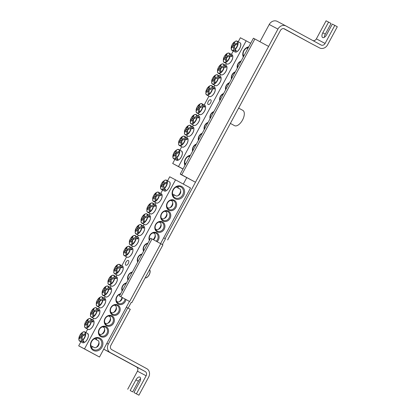 <?xml version="1.0" encoding="UTF-8"?>
<svg xmlns="http://www.w3.org/2000/svg" width="416" height="416" viewBox="0 0 416 416"><rect width="100%" height="100%" fill="white"/><g stroke="black" fill="none" stroke-linecap="round" stroke-linejoin="round"><path stroke-width="0.62" d="M192.837 150.696A4.924 4.264 -62.2 0 1 196.108 144.622M196.404 144.076A5.663 4.904 117.8 0 0 192.546 151.237M250.687 43.259L246.189 40.82L178.5 166.53L182.998 168.969M202.238 133.24A5.663 4.904 117.8 0 0 198.38 140.4M213.907 111.566A5.663 4.904 117.8 0 0 210.054 118.726M235.305 71.828A5.663 4.904 117.8 0 0 231.447 78.993M223.631 93.501A5.663 4.904 117.8 0 0 219.778 100.667M248.747 46.862A6.973 6.042 117.8 0 0 243.287 56.997M190.398 155.23A6.973 6.042 117.8 0 0 184.938 165.365M229.471 82.664A5.663 4.904 117.8 0 0 225.612 89.83M241.14 60.991A5.663 4.904 117.8 0 0 237.281 68.156M208.073 122.403A5.663 4.904 117.8 0 0 204.214 129.563M182.962 169.042L172.692 163.472L174.756 159.635M180.003 149.895L181.6 146.931M186.779 137.311L187.434 136.094M192.613 126.474L193.268 125.258M198.453 115.638L199.103 114.421M204.287 104.801L208.827 96.361M214.011 86.736L214.666 85.524M219.846 75.899L220.501 74.688M225.68 65.062L226.335 63.851M231.514 54.226L233.111 51.267M238.352 41.527L240.38 37.762L246.189 40.82M198.671 139.859A4.924 4.264 -62.2 0 1 201.942 133.786M204.506 129.022A4.924 4.264 -62.2 0 1 207.776 122.949M210.34 118.186A4.924 4.264 -62.2 0 1 213.616 112.112M237.572 67.616A4.924 4.264 -62.2 0 1 240.843 61.542M231.738 78.452A4.924 4.264 -62.2 0 1 235.009 72.379M225.904 89.289A4.924 4.264 -62.2 0 1 229.174 83.216M208.182 104.489A2.662 1.331 118.5 0 1 208.172 104.484A2.662 1.331 118.5 0 1 208.27 101.514A2.662 1.331 118.5 0 1 210.709 99.809A2.662 1.331 118.5 0 1 210.616 102.773A2.662 1.331 118.5 0 1 208.182 104.489M220.069 100.126A4.924 4.264 -62.2 0 1 223.34 94.052M185.255 164.783A6.152 5.33 -62.2 0 1 190.076 155.828M243.604 56.415A6.152 5.33 -62.2 0 1 248.425 47.455M172.692 163.472L178.5 166.53M177.346 153.296L176.14 152.308A16.401 9.23 59.5 0 1 176.732 149.791L176.732 149.791A5.08 2.538 118.5 0 1 179.421 151.762A5.08 2.538 118.5 0 1 176.504 157.7L178.006 159.058A5.538 2.766 118.5 0 1 177.642 159.333A5.538 2.766 118.5 0 1 177.278 159.572L175.531 158.387A5.08 2.538 118.5 0 1 172.843 156.411A5.08 2.538 118.5 0 1 175.76 150.478L176.488 150.509M175.531 158.387A16.401 10.66 -130.3 0 1 175.022 155.272A1.628 0.811 118.5 0 1 174.881 155.251A1.628 0.811 118.5 0 1 174.647 155.074A16.401 9.35 176.9 0 0 173.238 156.484A16.182 10.514 -130.3 0 1 173.274 155.267A16.401 10.78 6.8 0 1 174.684 153.795A1.628 0.811 118.5 0 1 175.084 153.052A16.401 10.66 -130.3 0 1 175.76 150.478L175.947 150.389M175.084 153.052L176.441 153.873M176.14 152.308A1.628 0.811 118.5 0 1 176.426 152.407A1.628 0.811 118.5 0 1 176.509 152.506A16.401 10.78 6.8 0 1 178.636 151.481A16.182 9.105 59.5 0 0 178.599 152.698A16.401 9.35 176.9 0 0 176.472 153.785A1.628 0.811 118.5 0 1 176.077 154.528A16.401 9.23 59.5 0 0 176.504 157.7M176.16 155.62L175.022 155.272M174.647 155.074L176.155 155.553M176.509 152.506L177.414 153.26M176.108 154.476L174.684 153.795M173.274 155.267L173.997 155.662M177.31 158.553L177.278 159.572M235.695 44.928L234.489 43.94A16.401 9.23 59.5 0 1 235.082 41.423L235.082 41.423A5.08 2.538 118.5 0 1 237.775 43.394A5.08 2.538 118.5 0 1 234.858 49.332L236.361 50.684A5.538 2.766 118.5 0 1 235.628 51.199L233.886 50.019A5.08 2.538 118.5 0 1 231.192 48.043A5.08 2.538 118.5 0 1 234.109 42.11L234.837 42.141M234.489 43.94A1.628 0.811 118.5 0 1 234.775 44.039A1.628 0.811 118.5 0 1 234.863 44.132A16.401 10.78 6.8 0 1 236.985 43.113A16.182 9.105 59.5 0 0 236.948 44.33A16.401 9.35 176.9 0 0 234.827 45.417A1.628 0.811 118.5 0 1 234.426 46.155A16.401 9.23 59.5 0 0 234.858 49.332M233.886 50.019A16.401 10.66 -130.3 0 1 233.371 46.904A1.628 0.811 118.5 0 1 233.23 46.883A1.628 0.811 118.5 0 1 233.002 46.706A16.401 9.35 176.9 0 0 231.587 48.116A16.182 10.514 -130.3 0 1 231.624 46.899A16.401 10.78 6.8 0 1 233.038 45.422A1.628 0.811 118.5 0 1 233.433 44.684A16.401 10.66 -130.3 0 1 234.109 42.11L234.296 42.016M235.659 50.185L235.628 51.199M234.515 47.252L233.371 46.904M234.463 46.108L233.038 45.422M233.433 44.684L234.79 45.505M234.863 44.132L235.768 44.892M233.002 46.706L234.504 47.185M231.624 46.899L232.346 47.289M206.232 92.565L205.806 91.972A5.08 2.538 118.5 0 1 209.16 86.263A5.08 2.538 118.5 0 1 212.316 87.376L214.261 88.187A5.538 2.766 118.5 0 1 214.24 89.071L212.285 88.556A5.08 2.538 118.5 0 1 208.931 94.26A5.08 2.538 118.5 0 1 205.774 93.153L205.774 93.153A16.401 9.35 176.9 0 1 207.563 91.25L209.066 91.728M205.837 92.18L205.806 91.972A16.401 10.78 6.8 0 1 207.6 89.97A1.628 0.811 118.5 0 1 208 89.227A16.401 10.66 -130.3 0 1 208.442 87.256A16.182 10.634 6.8 0 1 209.44 86.549A16.401 9.23 59.5 0 0 209.05 88.483A1.628 0.811 118.5 0 1 209.336 88.582A1.628 0.811 118.5 0 1 209.425 88.681A16.401 10.78 6.8 0 1 212.316 87.376M209.425 88.681L210.33 89.435M214.261 88.187L213.444 88.764M212.285 88.556A16.401 9.35 176.9 0 0 209.388 89.96A1.628 0.811 118.5 0 1 208.988 90.698A16.401 9.23 59.5 0 0 209.258 93.059A16.182 9.225 176.9 0 0 208.255 93.766A16.401 10.66 -130.3 0 1 207.932 91.447A1.628 0.811 118.5 0 1 207.792 91.426A1.628 0.811 118.5 0 1 207.563 91.25M209.076 91.796L207.932 91.447M209.024 90.652L207.6 89.97M208 89.227L209.352 90.048M210.262 89.471L209.05 88.483M208.442 87.256L209.175 87.651M212.066 81.728L211.64 81.136A5.08 2.538 118.5 0 1 214.994 75.426A5.08 2.538 118.5 0 1 218.15 76.539L220.1 77.35A5.538 2.766 118.5 0 1 220.074 78.234L218.119 77.719A5.08 2.538 118.5 0 1 214.765 83.424A5.08 2.538 118.5 0 1 211.609 82.316L211.609 82.316A16.401 9.35 176.9 0 1 213.398 80.413L214.9 80.891M211.671 81.344L211.64 81.136A16.401 10.78 6.8 0 1 213.434 79.134A1.628 0.811 118.5 0 1 213.834 78.39A16.401 10.66 -130.3 0 1 214.276 76.419A16.182 10.634 6.8 0 1 215.28 75.707A16.401 9.23 59.5 0 0 214.885 77.646A1.628 0.811 118.5 0 1 215.171 77.745A1.628 0.811 118.5 0 1 215.259 77.844A16.401 10.78 6.8 0 1 218.15 76.539M215.259 77.844L216.164 78.598M220.1 77.35L219.284 77.927M218.119 77.719A16.401 9.35 176.9 0 0 215.223 79.123A1.628 0.811 118.5 0 1 214.822 79.862A16.401 9.23 59.5 0 0 215.093 82.222A16.182 9.225 176.9 0 0 214.089 82.93A16.401 10.66 -130.3 0 1 213.772 80.61A1.628 0.811 118.5 0 1 213.632 80.59A1.628 0.811 118.5 0 1 213.398 80.413M214.911 80.959L213.772 80.61M214.859 79.815L213.434 79.134M213.834 78.39L215.186 79.212M216.096 78.634L214.885 77.646M214.276 76.419L215.01 76.814M217.901 70.892L217.48 70.299A5.08 2.538 118.5 0 1 220.828 64.589A5.08 2.538 118.5 0 1 223.985 65.697L225.935 66.513A5.538 2.766 118.5 0 1 225.909 67.397L223.954 66.882A5.08 2.538 118.5 0 1 220.6 72.587A5.08 2.538 118.5 0 1 217.443 71.479L217.443 71.479A16.401 9.35 176.9 0 1 219.232 69.576L220.74 70.054M217.506 70.507L217.48 70.299A16.401 10.78 6.8 0 1 219.268 68.297A1.628 0.811 118.5 0 1 219.669 67.553A16.401 10.66 -130.3 0 1 220.111 65.577A16.182 10.634 6.8 0 1 221.114 64.87A16.401 9.23 59.5 0 0 220.724 66.81A1.628 0.811 118.5 0 1 221.01 66.908A1.628 0.811 118.5 0 1 221.094 67.002A16.401 10.78 6.8 0 1 223.985 65.697M221.094 67.002L221.998 67.761M225.935 66.513L225.118 67.09M223.954 66.882A16.401 9.35 176.9 0 0 221.057 68.286A1.628 0.811 118.5 0 1 220.657 69.025A16.401 9.23 59.5 0 0 220.927 71.386A16.182 9.225 176.9 0 0 219.929 72.093A16.401 10.66 -130.3 0 1 219.606 69.774A1.628 0.811 118.5 0 1 219.466 69.753A1.628 0.811 118.5 0 1 219.232 69.576M220.745 70.122L219.606 69.774M220.693 68.978L219.268 68.297M219.669 67.553L221.021 68.375M221.931 67.798L220.724 66.81M220.111 65.577L220.844 65.978M223.735 60.055L223.314 59.462A5.08 2.538 118.5 0 1 226.663 53.752A5.08 2.538 118.5 0 1 229.819 54.86L231.769 55.676A5.538 2.766 118.5 0 1 231.743 56.56L229.788 56.046A5.08 2.538 118.5 0 1 226.434 61.75A5.08 2.538 118.5 0 1 223.278 60.642L223.278 60.642A16.401 9.35 176.9 0 1 225.066 58.739L226.574 59.218M223.34 59.67L223.314 59.462A16.401 10.78 6.8 0 1 225.103 57.46A1.628 0.811 118.5 0 1 225.503 56.716A16.401 10.66 -130.3 0 1 225.945 54.74A16.182 10.634 6.8 0 1 226.949 54.033A16.401 9.23 59.5 0 0 226.559 55.973A1.628 0.811 118.5 0 1 226.845 56.072A1.628 0.811 118.5 0 1 226.928 56.165A16.401 10.78 6.8 0 1 229.819 54.86M226.928 56.165L227.833 56.924M231.769 55.676L230.953 56.254M229.788 56.046A16.401 9.35 176.9 0 0 226.892 57.45A1.628 0.811 118.5 0 1 226.496 58.188A16.401 9.23 59.5 0 0 226.762 60.549A16.182 9.225 176.9 0 0 225.763 61.256A16.401 10.66 -130.3 0 1 225.441 58.937A1.628 0.811 118.5 0 1 225.3 58.916A1.628 0.811 118.5 0 1 225.066 58.739M226.58 59.285L225.441 58.937M226.528 58.141L225.103 57.46M225.503 56.716L226.86 57.538M227.765 56.961L226.559 55.973M225.945 54.74L226.678 55.141M196.503 110.625L196.082 110.032A5.08 2.538 118.5 0 1 199.436 104.328A5.08 2.538 118.5 0 1 202.592 105.435L204.537 106.246A5.538 2.766 118.5 0 1 204.511 107.13L202.556 106.616A5.08 2.538 118.5 0 1 199.207 112.325A5.08 2.538 118.5 0 1 196.05 111.212L196.05 111.212A16.401 9.35 176.9 0 1 197.839 109.309L199.342 109.788M196.108 110.24L196.082 110.032A16.401 10.78 6.8 0 1 197.876 108.03A1.628 0.811 118.5 0 1 198.271 107.286A16.401 10.66 -130.3 0 1 198.718 105.316A16.182 10.634 6.8 0 1 199.716 104.608A16.401 9.23 59.5 0 0 199.326 106.543A1.628 0.811 118.5 0 1 199.612 106.642A1.628 0.811 118.5 0 1 199.701 106.74A16.401 10.78 6.8 0 1 202.592 105.435M199.701 106.74L200.606 107.494M204.537 106.246L203.72 106.824M202.556 106.616A16.401 9.35 176.9 0 0 199.664 108.02A1.628 0.811 118.5 0 1 199.264 108.763A16.401 9.23 59.5 0 0 199.534 111.124A16.182 9.225 176.9 0 0 198.531 111.831A16.401 10.66 -130.3 0 1 198.208 109.507A1.628 0.811 118.5 0 1 198.068 109.486A1.628 0.811 118.5 0 1 197.839 109.309M199.352 109.855L198.208 109.507M199.3 108.711L197.876 108.03M198.271 107.286L199.628 108.108M200.533 107.531L199.326 106.543M198.718 105.316L199.451 105.711M190.668 121.462L190.247 120.869A5.08 2.538 118.5 0 1 193.601 115.164A5.08 2.538 118.5 0 1 196.758 116.272L198.702 117.083A5.538 2.766 118.5 0 1 198.676 117.967L196.721 117.452A5.08 2.538 118.5 0 1 193.372 123.162A5.08 2.538 118.5 0 1 190.211 122.049L190.211 122.049A16.401 9.35 176.9 0 1 192 120.146L193.508 120.624M190.273 121.077L190.247 120.869A16.401 10.78 6.8 0 1 192.036 118.867A1.628 0.811 118.5 0 1 192.436 118.123A16.401 10.66 -130.3 0 1 192.884 116.152A16.182 10.634 6.8 0 1 193.882 115.445A16.401 9.23 59.5 0 0 193.492 117.38A1.628 0.811 118.5 0 1 193.778 117.478A1.628 0.811 118.5 0 1 193.866 117.577A16.401 10.78 6.8 0 1 196.758 116.272M193.866 117.577L194.771 118.331M198.702 117.083L197.886 117.66M196.721 117.452A16.401 9.35 176.9 0 0 193.83 118.856A1.628 0.811 118.5 0 1 193.43 119.6A16.401 9.23 59.5 0 0 193.695 121.961A16.182 9.225 176.9 0 0 192.696 122.668A16.401 10.66 -130.3 0 1 192.374 120.344A1.628 0.811 118.5 0 1 192.234 120.323A1.628 0.811 118.5 0 1 192 120.146M193.513 120.692L192.374 120.344M193.466 119.548L192.036 118.867M192.436 118.123L193.794 118.945M194.698 118.368L193.492 117.38M192.884 116.152L193.617 116.548M184.834 132.298L184.413 131.706A5.08 2.538 118.5 0 1 187.762 126.001A5.08 2.538 118.5 0 1 190.923 127.109L192.868 127.92A5.538 2.766 118.5 0 1 192.842 128.804L190.887 128.289A5.08 2.538 118.5 0 1 187.538 133.999A5.08 2.538 118.5 0 1 184.376 132.886L184.376 132.886A16.401 9.35 176.9 0 1 186.165 130.983L187.673 131.461M184.439 131.914L184.413 131.706A16.401 10.78 6.8 0 1 186.202 129.704A1.628 0.811 118.5 0 1 186.602 128.96A16.401 10.66 -130.3 0 1 187.044 126.989A16.182 10.634 6.8 0 1 188.048 126.282A16.401 9.23 59.5 0 0 187.658 128.216A1.628 0.811 118.5 0 1 187.944 128.315A1.628 0.811 118.5 0 1 188.027 128.414A16.401 10.78 6.8 0 1 190.923 127.109M188.027 128.414L188.932 129.168M192.868 127.92L192.052 128.497M190.887 128.289A16.401 9.35 176.9 0 0 187.99 129.693A1.628 0.811 118.5 0 1 187.595 130.437A16.401 9.23 59.5 0 0 187.86 132.798A16.182 9.225 176.9 0 0 186.862 133.505A16.401 10.66 -130.3 0 1 186.54 131.18A1.628 0.811 118.5 0 1 186.399 131.16A1.628 0.811 118.5 0 1 186.165 130.983M187.678 131.529L186.54 131.18M187.626 130.385L186.202 129.704M186.602 128.96L187.959 129.782M188.864 129.204L187.658 128.216M187.044 126.989L187.777 127.384M179 143.14L178.578 142.542A5.08 2.538 118.5 0 1 181.927 136.838A5.08 2.538 118.5 0 1 185.084 137.946L187.034 138.757A5.538 2.766 118.5 0 1 187.008 139.641L185.052 139.126A5.08 2.538 118.5 0 1 181.698 144.836A5.08 2.538 118.5 0 1 178.542 143.723L178.542 143.723A16.401 9.35 176.9 0 1 180.331 141.82L181.839 142.298M178.604 142.75L178.578 142.542A16.401 10.78 6.8 0 1 180.367 140.54A1.628 0.811 118.5 0 1 180.768 139.797A16.401 10.66 -130.3 0 1 181.21 137.826A16.182 10.634 6.8 0 1 182.213 137.119A16.401 9.23 59.5 0 0 181.823 139.053A1.628 0.811 118.5 0 1 182.109 139.152A1.628 0.811 118.5 0 1 182.192 139.251A16.401 10.78 6.8 0 1 185.084 137.946M182.192 139.251L183.097 140.005M187.034 138.757L186.217 139.334M185.052 139.126A16.401 9.35 176.9 0 0 182.156 140.53A1.628 0.811 118.5 0 1 181.761 141.274A16.401 9.23 59.5 0 0 182.026 143.634A16.182 9.225 176.9 0 0 181.028 144.342A16.401 10.66 -130.3 0 1 180.705 142.017A1.628 0.811 118.5 0 1 180.565 141.996A1.628 0.811 118.5 0 1 180.331 141.82M181.844 142.366L180.705 142.017M181.792 141.222L180.367 140.54M180.768 139.797L182.125 140.618M183.03 140.041L181.823 139.053M181.21 137.826L181.943 138.221M100.807 335.821A4.924 4.264 -62.2 0 1 99.382 329.477A4.924 4.264 -62.2 0 1 105.44 327.132A4.924 4.264 -62.2 0 1 105.477 327.153A4.924 4.264 -62.2 0 1 106.902 333.497A4.924 4.264 -62.2 0 1 100.849 335.842A4.924 4.264 -62.2 0 1 100.807 335.821M100.786 336.643A5.663 4.904 117.8 0 0 108.545 331.193A5.663 4.904 117.8 0 0 101.078 327.142A5.663 4.904 117.8 0 0 100.786 336.643M160.576 243.594L190.518 187.98L175.526 179.852L84.5 348.91L99.492 357.037L129.454 301.392M106.621 325.806A5.663 4.904 117.8 0 0 114.379 320.356A5.663 4.904 117.8 0 0 106.912 316.306A5.663 4.904 117.8 0 0 106.621 325.806M120.666 293.732A5.663 4.904 117.8 0 0 116.054 298.438A5.663 4.904 117.8 0 0 118.29 304.132A5.663 4.904 117.8 0 0 125.965 299.52M132.335 272.059A5.663 4.904 117.8 0 0 127.962 280.181M168.397 211.078A5.663 4.904 117.8 0 0 160.638 216.533A5.663 4.904 117.8 0 0 168.1 220.584A5.663 4.904 117.8 0 0 168.397 211.078M157.102 241.712A5.663 4.904 117.8 0 0 156.723 232.757A5.663 4.904 117.8 0 0 150.753 233.995A5.663 4.904 117.8 0 0 149.354 240.448M142.059 253.999A5.663 4.904 117.8 0 0 137.686 262.122M181.662 186.446A6.973 6.042 117.8 0 0 172.104 193.164A6.973 6.042 117.8 0 0 181.298 198.151A6.973 6.042 117.8 0 0 181.662 186.446M99.97 338.161A6.973 6.042 117.8 0 0 90.412 344.88A6.973 6.042 117.8 0 0 99.606 349.866A6.973 6.042 117.8 0 0 99.97 338.161M147.893 243.157A5.663 4.904 117.8 0 0 143.52 251.285M162.562 221.92A5.663 4.904 117.8 0 0 154.799 227.37A5.663 4.904 117.8 0 0 162.266 231.421A5.663 4.904 117.8 0 0 162.562 221.92M174.231 200.242A5.663 4.904 117.8 0 0 166.473 205.696A5.663 4.904 117.8 0 0 173.935 209.747A5.663 4.904 117.8 0 0 174.231 200.242M126.5 282.896A5.663 4.904 117.8 0 0 122.127 291.018M112.455 314.969A5.663 4.904 117.8 0 0 120.214 309.52A5.663 4.904 117.8 0 0 112.752 305.469A5.663 4.904 117.8 0 0 112.455 314.969M99.492 357.037L78.692 345.847L80.756 342.014M85.998 332.275L87.594 329.311M92.778 319.686L93.428 318.474M98.613 308.849L99.268 307.637M104.447 298.012L105.102 296.8M110.282 287.175L110.937 285.964M116.116 276.338L116.771 275.127M121.95 265.502L126.495 257.062M131.68 247.442L132.33 246.225M137.514 236.605L138.164 235.388M143.348 225.768L144.004 224.552M149.183 214.932L149.838 213.715M155.017 204.095L155.672 202.878M160.852 193.258L162.448 190.294M167.69 180.554L169.718 176.79L175.526 179.852M106.647 324.984A4.924 4.264 -62.2 0 1 105.217 318.64A4.924 4.264 -62.2 0 1 111.275 316.295A4.924 4.264 -62.2 0 1 111.311 316.316A4.924 4.264 -62.2 0 1 112.741 322.66A4.924 4.264 -62.2 0 1 106.683 325.005A4.924 4.264 -62.2 0 1 106.647 324.984M112.481 314.148A4.924 4.264 -62.2 0 1 111.051 307.804A4.924 4.264 -62.2 0 1 117.109 305.458A4.924 4.264 -62.2 0 1 117.146 305.479A4.924 4.264 -62.2 0 1 118.576 311.823A4.924 4.264 -62.2 0 1 112.518 314.168A4.924 4.264 -62.2 0 1 112.481 314.148M125.029 299.016A4.924 4.264 -62.2 0 1 118.352 303.332A4.924 4.264 -62.2 0 1 118.316 303.311A4.924 4.264 -62.2 0 1 116.366 298.36A4.924 4.264 -62.2 0 1 120.375 294.268M122.408 290.493A4.924 4.264 -62.2 0 1 126.209 283.431M128.242 279.656A4.924 4.264 -62.2 0 1 132.044 272.594M173.555 200.72A4.924 4.264 -62.2 0 1 174.98 207.069A4.924 4.264 -62.2 0 1 168.927 209.414A4.924 4.264 -62.2 0 1 168.886 209.394A4.924 4.264 -62.2 0 1 167.461 203.044A4.924 4.264 -62.2 0 1 173.514 200.699A4.924 4.264 -62.2 0 1 173.555 200.72M167.721 211.557A4.924 4.264 -62.2 0 1 169.146 217.906A4.924 4.264 -62.2 0 1 163.088 220.251A4.924 4.264 -62.2 0 1 163.051 220.23A4.924 4.264 -62.2 0 1 161.626 213.886A4.924 4.264 -62.2 0 1 167.679 211.536A4.924 4.264 -62.2 0 1 167.721 211.557M161.881 222.394A4.924 4.264 -62.2 0 1 163.311 228.743A4.924 4.264 -62.2 0 1 157.253 231.088A4.924 4.264 -62.2 0 1 157.217 231.067A4.924 4.264 -62.2 0 1 155.787 224.723A4.924 4.264 -62.2 0 1 161.845 222.373A4.924 4.264 -62.2 0 1 161.881 222.394M149.64 239.918A4.924 4.264 -62.2 0 1 150.836 234.328A4.924 4.264 -62.2 0 1 156.01 233.21A4.924 4.264 -62.2 0 1 156.047 233.23A4.924 4.264 -62.2 0 1 156.166 241.207M143.806 250.754A4.924 4.264 -62.2 0 1 147.607 243.693M125.845 265.19A2.662 1.331 118.5 0 1 125.84 265.19A2.662 1.331 118.5 0 1 125.939 262.215A2.662 1.331 118.5 0 1 128.378 260.51A2.662 1.331 118.5 0 1 128.279 263.479A2.662 1.331 118.5 0 1 125.845 265.19M137.966 261.591A4.924 4.264 -62.2 0 1 141.773 254.53M91.343 347.36A6.152 5.33 117.8 0 0 92.986 346.835M96.678 339.877A6.152 5.33 117.8 0 0 96.174 338.187M99.216 338.692A6.152 5.33 -62.2 0 1 101 346.627A6.152 5.33 -62.2 0 1 93.434 349.554A6.152 5.33 -62.2 0 1 93.382 349.528A6.152 5.33 -62.2 0 1 91.598 341.598A6.152 5.33 -62.2 0 1 99.169 338.666A6.152 5.33 -62.2 0 1 99.216 338.692M180.908 186.976A6.152 5.33 -62.2 0 1 182.692 194.906A6.152 5.33 -62.2 0 1 175.12 197.839A6.152 5.33 -62.2 0 1 175.074 197.813A6.152 5.33 -62.2 0 1 173.29 189.883A6.152 5.33 -62.2 0 1 180.861 186.95A6.152 5.33 -62.2 0 1 180.908 186.976M173.035 195.645A6.152 5.33 117.8 0 0 174.678 195.12M178.37 188.162A6.152 5.33 117.8 0 0 177.866 186.472M78.692 345.847L84.5 348.91M83.346 335.67L82.134 334.682A16.401 9.23 59.5 0 1 82.727 332.166L82.727 332.166A5.08 2.538 118.5 0 1 85.42 334.142A5.08 2.538 118.5 0 1 82.503 340.075L84.006 341.432A5.538 2.766 118.5 0 1 83.642 341.713A5.538 2.766 118.5 0 1 83.278 341.947L81.531 340.761A5.08 2.538 118.5 0 1 78.837 338.79A5.08 2.538 118.5 0 1 81.754 332.852L82.482 332.888M81.531 340.761A16.401 10.66 -130.3 0 1 81.016 337.646A1.628 0.811 118.5 0 1 80.876 337.631A1.628 0.811 118.5 0 1 80.647 337.454A16.401 9.35 176.9 0 0 79.232 338.863A16.182 10.514 -130.3 0 1 79.269 337.646A16.401 10.78 6.8 0 1 80.683 336.17A1.628 0.811 118.5 0 1 81.084 335.431A16.401 10.66 -130.3 0 1 81.754 332.852L81.942 332.764M81.084 335.431L82.436 336.253M82.134 334.682A1.628 0.811 118.5 0 1 82.42 334.781A1.628 0.811 118.5 0 1 82.508 334.88A16.401 10.78 6.8 0 1 84.63 333.856A16.182 9.105 59.5 0 0 84.599 335.072A16.401 9.35 176.9 0 0 82.472 336.164A1.628 0.811 118.5 0 1 82.072 336.903A16.401 9.23 59.5 0 0 82.503 340.075M94.531 338.712L98.259 340.735A3.936 1.971 118.5 0 1 98.914 341.91A3.936 1.971 118.5 0 1 98.935 342.394A3.936 1.971 118.5 0 1 95.846 347.563A3.936 1.971 118.5 0 1 94.505 347.656L90.839 345.67M95.846 347.563L97.027 346.986A2.626 1.31 -61.5 0 0 99.081 343.538A2.626 1.31 -61.5 0 0 99.07 343.216L98.914 341.91M82.16 338L81.016 337.646M80.647 337.454L82.15 337.932M82.508 334.88L83.413 335.639M82.108 336.856L80.683 336.17M79.269 337.646L79.997 338.036M83.304 340.928L83.278 341.947M165.032 183.955L163.826 182.967A16.401 9.23 59.5 0 1 164.419 180.45L164.419 180.45A5.08 2.538 118.5 0 1 167.112 182.421A5.08 2.538 118.5 0 1 164.195 188.36L165.698 189.717A5.538 2.766 118.5 0 1 164.965 190.232L163.223 189.046A5.08 2.538 118.5 0 1 160.529 187.075A5.08 2.538 118.5 0 1 163.446 181.137L164.174 181.168M163.826 182.967A1.628 0.811 118.5 0 1 164.112 183.066A1.628 0.811 118.5 0 1 164.2 183.165A16.401 10.78 6.8 0 1 166.322 182.14A16.182 9.105 59.5 0 0 166.286 183.357A16.401 9.35 176.9 0 0 164.164 184.444A1.628 0.811 118.5 0 1 163.764 185.188A16.401 9.23 59.5 0 0 164.195 188.36M163.223 189.046A16.401 10.66 -130.3 0 1 162.708 185.931A1.628 0.811 118.5 0 1 162.568 185.91A1.628 0.811 118.5 0 1 162.339 185.734A16.401 9.35 176.9 0 0 160.924 187.143A16.182 10.514 -130.3 0 1 160.961 185.926A16.401 10.78 6.8 0 1 162.375 184.454A1.628 0.811 118.5 0 1 162.77 183.711A16.401 10.66 -130.3 0 1 163.446 181.137L163.634 181.048M164.996 189.212L164.965 190.232M163.852 186.28L162.708 185.931M176.218 186.992L179.951 189.015A3.936 1.971 118.5 0 1 180.606 190.195A3.936 1.971 118.5 0 1 177.538 195.848A3.936 1.971 118.5 0 1 176.197 195.941L172.531 193.955M177.538 195.848L178.719 195.265A2.626 1.31 -61.5 0 0 180.762 191.5L180.606 190.195M163.8 185.136L162.375 184.454M162.77 183.711L164.128 184.532M164.2 183.165L165.105 183.919M162.339 185.734L163.842 186.212M160.961 185.926L161.684 186.321M123.895 253.271L123.474 252.673A5.08 2.538 118.5 0 1 126.828 246.969A5.08 2.538 118.5 0 1 129.984 248.076L131.929 248.888A5.538 2.766 118.5 0 1 131.903 249.777L129.948 249.257A5.08 2.538 118.5 0 1 126.599 254.966A5.08 2.538 118.5 0 1 123.443 253.859L123.443 253.859A16.401 9.35 176.9 0 1 125.232 251.95L126.734 252.429M123.5 252.881L123.474 252.673A16.401 10.78 6.8 0 1 125.268 250.671A1.628 0.811 118.5 0 1 125.663 249.933A16.401 10.66 -130.3 0 1 126.11 247.957A16.182 10.634 6.8 0 1 127.109 247.25A16.401 9.23 59.5 0 0 126.719 249.184A1.628 0.811 118.5 0 1 127.005 249.283A1.628 0.811 118.5 0 1 127.093 249.382A16.401 10.78 6.8 0 1 129.984 248.076M127.093 249.382L127.998 250.136M131.929 248.888L131.113 249.465M129.948 249.257A16.401 9.35 176.9 0 0 127.057 250.661A1.628 0.811 118.5 0 1 126.656 251.404A16.401 9.23 59.5 0 0 126.927 253.765A16.182 9.225 176.9 0 0 125.923 254.472A16.401 10.66 -130.3 0 1 125.601 252.148A1.628 0.811 118.5 0 1 125.46 252.127A1.628 0.811 118.5 0 1 125.232 251.95M126.74 252.502L125.601 252.148M126.693 251.358L125.268 250.671M125.663 249.933L127.02 250.749M127.925 250.172L126.719 249.184M126.11 247.957L126.844 248.352M129.73 242.434L129.308 241.836A5.08 2.538 118.5 0 1 132.662 236.132A5.08 2.538 118.5 0 1 135.819 237.24L137.764 238.051A5.538 2.766 118.5 0 1 137.738 238.935L135.782 238.42A5.08 2.538 118.5 0 1 132.434 244.13A5.08 2.538 118.5 0 1 129.277 243.017L129.277 243.017A16.401 9.35 176.9 0 1 131.066 241.114L132.569 241.592M129.334 242.044L129.308 241.836A16.401 10.78 6.8 0 1 131.102 239.834A1.628 0.811 118.5 0 1 131.498 239.096A16.401 10.66 -130.3 0 1 131.945 237.12A16.182 10.634 6.8 0 1 132.943 236.413A16.401 9.23 59.5 0 0 132.553 238.347A1.628 0.811 118.5 0 1 132.839 238.446A1.628 0.811 118.5 0 1 132.928 238.545A16.401 10.78 6.8 0 1 135.819 237.24M132.928 238.545L133.832 239.299M137.764 238.051L136.947 238.628M135.782 238.42A16.401 9.35 176.9 0 0 132.891 239.824A1.628 0.811 118.5 0 1 132.491 240.568A16.401 9.23 59.5 0 0 132.761 242.928A16.182 9.225 176.9 0 0 131.758 243.636A16.401 10.66 -130.3 0 1 131.435 241.311A1.628 0.811 118.5 0 1 131.295 241.29A1.628 0.811 118.5 0 1 131.066 241.114M132.579 241.665L131.435 241.311M132.527 240.516L131.102 239.834M131.498 239.096L132.855 239.912M133.765 239.335L132.553 238.347M131.945 237.12L132.678 237.515M135.569 231.598L135.143 231A5.08 2.538 118.5 0 1 138.497 225.295A5.08 2.538 118.5 0 1 141.653 226.403L143.598 227.214A5.538 2.766 118.5 0 1 143.577 228.098L141.622 227.583A5.08 2.538 118.5 0 1 138.268 233.293A5.08 2.538 118.5 0 1 135.112 232.18L135.112 232.18A16.401 9.35 176.9 0 1 136.9 230.277L138.403 230.755M135.174 231.208L135.143 231A16.401 10.78 6.8 0 1 136.937 228.998A1.628 0.811 118.5 0 1 137.337 228.254A16.401 10.66 -130.3 0 1 137.779 226.283A16.182 10.634 6.8 0 1 138.778 225.576A16.401 9.23 59.5 0 0 138.388 227.51A1.628 0.811 118.5 0 1 138.674 227.609A1.628 0.811 118.5 0 1 138.762 227.708A16.401 10.78 6.8 0 1 141.653 226.403M138.762 227.708L139.667 228.462M143.598 227.214L142.782 227.791M141.622 227.583A16.401 9.35 176.9 0 0 138.726 228.987A1.628 0.811 118.5 0 1 138.325 229.731A16.401 9.23 59.5 0 0 138.596 232.092A16.182 9.225 176.9 0 0 137.592 232.799A16.401 10.66 -130.3 0 1 137.27 230.474A1.628 0.811 118.5 0 1 137.129 230.454A1.628 0.811 118.5 0 1 136.9 230.277M153.28 232.892L154.513 233.563A3.936 1.971 118.5 0 1 155.168 234.738A3.936 1.971 118.5 0 1 153.182 239.585M153.436 239.725A2.626 1.31 -61.5 0 0 153.577 239.632A2.626 1.31 -61.5 0 0 155.324 236.044L155.168 234.738M138.414 230.823L137.27 230.474M138.362 229.679L136.937 228.998M137.337 228.254L138.689 229.076M139.599 228.498L138.388 227.51M137.779 226.283L138.512 226.678M141.404 220.756L140.977 220.163A5.08 2.538 118.5 0 1 144.331 214.458A5.08 2.538 118.5 0 1 147.488 215.566L149.438 216.377A5.538 2.766 118.5 0 1 149.412 217.261L147.456 216.746A5.08 2.538 118.5 0 1 144.102 222.456A5.08 2.538 118.5 0 1 140.946 221.343L140.946 221.343A16.401 9.35 176.9 0 1 142.735 219.44L144.238 219.918M141.008 220.371L140.977 220.163A16.401 10.78 6.8 0 1 142.771 218.161A1.628 0.811 118.5 0 1 143.172 217.417A16.401 10.66 -130.3 0 1 143.614 215.446A16.182 10.634 6.8 0 1 144.617 214.739A16.401 9.23 59.5 0 0 144.222 216.674A1.628 0.811 118.5 0 1 144.508 216.772A1.628 0.811 118.5 0 1 144.596 216.871A16.401 10.78 6.8 0 1 147.488 215.566M144.596 216.871L145.501 217.625M149.438 216.377L148.621 216.954M147.456 216.746A16.401 9.35 176.9 0 0 144.56 218.15A1.628 0.811 118.5 0 1 144.16 218.894A16.401 9.23 59.5 0 0 144.43 221.255A16.182 9.225 176.9 0 0 143.426 221.962A16.401 10.66 -130.3 0 1 143.109 219.638A1.628 0.811 118.5 0 1 142.969 219.617A1.628 0.811 118.5 0 1 142.735 219.44M159.115 222.056L160.347 222.726A3.936 1.971 118.5 0 1 161.002 223.902A3.936 1.971 118.5 0 1 158.382 229.289A3.936 1.971 118.5 0 1 157.94 229.554A3.936 1.971 118.5 0 1 156.593 229.648L155.454 229.029M157.94 229.554L159.115 228.977A2.626 1.31 -61.5 0 0 159.411 228.795A2.626 1.31 -61.5 0 0 161.158 225.207L161.002 223.902M144.248 219.986L143.109 219.638M144.196 218.842L142.771 218.161M143.172 217.417L144.524 218.239M145.434 217.662L144.222 216.674M143.614 215.446L144.347 215.842M147.238 209.919L146.817 209.326A5.08 2.538 118.5 0 1 150.166 203.622A5.08 2.538 118.5 0 1 153.322 204.729L155.272 205.54A5.538 2.766 118.5 0 1 155.246 206.424L153.291 205.91A5.08 2.538 118.5 0 1 149.937 211.619A5.08 2.538 118.5 0 1 146.78 210.506L146.78 210.506A16.401 9.35 176.9 0 1 148.569 208.603L150.077 209.082M146.843 209.534L146.817 209.326A16.401 10.78 6.8 0 1 148.606 207.324A1.628 0.811 118.5 0 1 149.006 206.58A16.401 10.66 -130.3 0 1 149.448 204.61A16.182 10.634 6.8 0 1 150.452 203.902A16.401 9.23 59.5 0 0 150.062 205.837A1.628 0.811 118.5 0 1 150.348 205.936A1.628 0.811 118.5 0 1 150.431 206.034A16.401 10.78 6.8 0 1 153.322 204.729M150.431 206.034L151.336 206.788M155.272 205.54L154.456 206.118M153.291 205.91A16.401 9.35 176.9 0 0 150.394 207.314A1.628 0.811 118.5 0 1 149.994 208.057A16.401 9.23 59.5 0 0 150.264 210.418A16.182 9.225 176.9 0 0 149.266 211.125A16.401 10.66 -130.3 0 1 148.944 208.801A1.628 0.811 118.5 0 1 148.803 208.78A1.628 0.811 118.5 0 1 148.569 208.603M164.949 211.219L166.182 211.89A3.936 1.971 118.5 0 1 166.837 213.065A3.936 1.971 118.5 0 1 164.216 218.452A3.936 1.971 118.5 0 1 163.774 218.717A3.936 1.971 118.5 0 1 162.427 218.811L161.288 218.192M163.774 218.717L164.949 218.135A2.626 1.31 -61.5 0 0 165.246 217.958A2.626 1.31 -61.5 0 0 166.993 214.37L166.837 213.065M150.082 209.149L148.944 208.801M150.03 208.005L148.606 207.324M149.006 206.58L150.358 207.402M151.268 206.825L150.062 205.837M149.448 204.61L150.181 205.005M153.072 199.082L152.651 198.489A5.08 2.538 118.5 0 1 156 192.785A5.08 2.538 118.5 0 1 159.156 193.892L161.106 194.704A5.538 2.766 118.5 0 1 161.08 195.588L159.125 195.073A5.08 2.538 118.5 0 1 155.771 200.782A5.08 2.538 118.5 0 1 152.615 199.67L152.615 199.67A16.401 9.35 176.9 0 1 154.404 197.766L155.912 198.245M152.677 198.697L152.651 198.489A16.401 10.78 6.8 0 1 154.44 196.487A1.628 0.811 118.5 0 1 154.84 195.744A16.401 10.66 -130.3 0 1 155.282 193.773A16.182 10.634 6.8 0 1 156.286 193.066A16.401 9.23 59.5 0 0 155.896 195A1.628 0.811 118.5 0 1 156.182 195.099A1.628 0.811 118.5 0 1 156.265 195.198A16.401 10.78 6.8 0 1 159.156 193.892M156.265 195.198L157.17 195.952M161.106 194.704L160.29 195.281M159.125 195.073A16.401 9.35 176.9 0 0 156.229 196.477A1.628 0.811 118.5 0 1 155.834 197.22A16.401 9.23 59.5 0 0 156.099 199.581A16.182 9.225 176.9 0 0 155.1 200.288A16.401 10.66 -130.3 0 1 154.778 197.964A1.628 0.811 118.5 0 1 154.638 197.943A1.628 0.811 118.5 0 1 154.404 197.766M170.784 200.382L172.021 201.048A3.936 1.971 118.5 0 1 172.676 202.228A3.936 1.971 118.5 0 1 170.056 207.615A3.936 1.971 118.5 0 1 169.608 207.88A3.936 1.971 118.5 0 1 168.262 207.974L167.123 207.355M169.608 207.88L170.784 207.298A2.626 1.31 -61.5 0 0 171.08 207.121A2.626 1.31 -61.5 0 0 172.827 203.533L172.676 202.228M155.917 198.312L154.778 197.964M155.865 197.168L154.44 196.487M154.84 195.744L156.198 196.565M157.102 195.988L155.896 195M155.282 193.773L156.016 194.168M114.171 271.331L113.75 270.738A5.08 2.538 118.5 0 1 117.099 265.028A5.08 2.538 118.5 0 1 120.26 266.136L122.205 266.952A5.538 2.766 118.5 0 1 122.179 267.836L120.224 267.322A5.08 2.538 118.5 0 1 116.875 273.026A5.08 2.538 118.5 0 1 113.714 271.918L113.714 271.918A16.401 9.35 176.9 0 1 115.502 270.015L117.01 270.494M113.776 270.946L113.75 270.738A16.401 10.78 6.8 0 1 115.539 268.731A1.628 0.811 118.5 0 1 115.939 267.992A16.401 10.66 -130.3 0 1 116.381 266.016A16.182 10.634 6.8 0 1 117.385 265.309A16.401 9.23 59.5 0 0 116.995 267.249A1.628 0.811 118.5 0 1 117.281 267.348A1.628 0.811 118.5 0 1 117.364 267.441A16.401 10.78 6.8 0 1 120.26 266.136M117.364 267.441L118.269 268.2M122.205 266.952L121.389 267.53M120.224 267.322A16.401 9.35 176.9 0 0 117.328 268.726A1.628 0.811 118.5 0 1 116.932 269.464A16.401 9.23 59.5 0 0 117.198 271.825A16.182 9.225 176.9 0 0 116.199 272.532A16.401 10.66 -130.3 0 1 115.877 270.213A1.628 0.811 118.5 0 1 115.736 270.192A1.628 0.811 118.5 0 1 115.502 270.015M117.016 270.561L115.877 270.213M116.964 269.417L115.539 268.731M115.939 267.992L117.296 268.814M118.201 268.237L116.995 267.249M116.381 266.016L117.114 266.417M108.337 282.168L107.916 281.575A5.08 2.538 118.5 0 1 111.264 275.865A5.08 2.538 118.5 0 1 114.421 276.973L116.371 277.789A5.538 2.766 118.5 0 1 116.345 278.673L114.39 278.158A5.08 2.538 118.5 0 1 111.036 283.863A5.08 2.538 118.5 0 1 107.879 282.755L107.879 282.755A16.401 9.35 176.9 0 1 109.668 280.852L111.176 281.33M107.942 281.783L107.916 281.575A16.401 10.78 6.8 0 1 109.704 279.568A1.628 0.811 118.5 0 1 110.105 278.829A16.401 10.66 -130.3 0 1 110.547 276.853A16.182 10.634 6.8 0 1 111.55 276.146A16.401 9.23 59.5 0 0 111.16 278.086A1.628 0.811 118.5 0 1 111.446 278.184A1.628 0.811 118.5 0 1 111.53 278.278A16.401 10.78 6.8 0 1 114.421 276.973M111.53 278.278L112.434 279.037M116.371 277.789L115.554 278.366M114.39 278.158A16.401 9.35 176.9 0 0 111.493 279.562A1.628 0.811 118.5 0 1 111.098 280.301A16.401 9.23 59.5 0 0 111.363 282.662A16.182 9.225 176.9 0 0 110.365 283.369A16.401 10.66 -130.3 0 1 110.042 281.05A1.628 0.811 118.5 0 1 109.902 281.029A1.628 0.811 118.5 0 1 109.668 280.852M111.181 281.398L110.042 281.05M111.129 280.254L109.704 279.568M110.105 278.829L111.462 279.651M112.367 279.074L111.16 278.086M110.547 276.853L111.28 277.254M102.502 293.004L102.081 292.412A5.08 2.538 118.5 0 1 105.43 286.702A5.08 2.538 118.5 0 1 108.586 287.81L110.536 288.626A5.538 2.766 118.5 0 1 110.51 289.51L108.555 288.995A5.08 2.538 118.5 0 1 105.201 294.7A5.08 2.538 118.5 0 1 102.045 293.592L102.045 293.592A16.401 9.35 176.9 0 1 103.834 291.689L105.342 292.167M102.107 292.62L102.081 292.412A16.401 10.78 6.8 0 1 103.87 290.41A1.628 0.811 118.5 0 1 104.27 289.666A16.401 10.66 -130.3 0 1 104.712 287.69A16.182 10.634 6.8 0 1 105.716 286.983A16.401 9.23 59.5 0 0 105.326 288.922A1.628 0.811 118.5 0 1 105.612 289.021A1.628 0.811 118.5 0 1 105.695 289.115A16.401 10.78 6.8 0 1 108.586 287.81M105.695 289.115L106.6 289.874M110.536 288.626L109.72 289.203M108.555 288.995A16.401 9.35 176.9 0 0 105.659 290.399A1.628 0.811 118.5 0 1 105.258 291.138A16.401 9.23 59.5 0 0 105.529 293.498A16.182 9.225 176.9 0 0 104.53 294.206A16.401 10.66 -130.3 0 1 104.208 291.886A1.628 0.811 118.5 0 1 104.068 291.866A1.628 0.811 118.5 0 1 103.834 291.689M122.034 297.388A3.936 1.971 118.5 0 1 119.48 301.532A3.936 1.971 118.5 0 1 119.038 301.803A3.936 1.971 118.5 0 1 117.692 301.896L116.553 301.278M119.038 301.803L120.214 301.22A2.626 1.31 -61.5 0 0 120.51 301.044A2.626 1.31 -61.5 0 0 122.268 297.513M105.347 292.235L104.208 291.886M105.295 291.091L103.87 290.41M104.27 289.666L105.622 290.488M106.532 289.91L105.326 288.922M104.712 287.69L105.446 288.09M96.668 303.841L96.242 303.248A5.08 2.538 118.5 0 1 99.596 297.539A5.08 2.538 118.5 0 1 102.752 298.646L104.702 299.463A5.538 2.766 118.5 0 1 104.676 300.347L102.721 299.832A5.08 2.538 118.5 0 1 99.367 305.536A5.08 2.538 118.5 0 1 96.21 304.429L96.21 304.429A16.401 9.35 176.9 0 1 97.999 302.526L99.502 303.004M96.273 303.456L96.242 303.248A16.401 10.78 6.8 0 1 98.036 301.246A1.628 0.811 118.5 0 1 98.436 300.503A16.401 10.66 -130.3 0 1 98.878 298.527A16.182 10.634 6.8 0 1 99.882 297.82A16.401 9.23 59.5 0 0 99.486 299.759A1.628 0.811 118.5 0 1 99.772 299.858A1.628 0.811 118.5 0 1 99.861 299.952A16.401 10.78 6.8 0 1 102.752 298.646M99.861 299.952L100.766 300.711M104.702 299.463L103.886 300.04M102.721 299.832A16.401 9.35 176.9 0 0 99.824 301.236A1.628 0.811 118.5 0 1 99.424 301.974A16.401 9.23 59.5 0 0 99.694 304.335A16.182 9.225 176.9 0 0 98.691 305.042A16.401 10.66 -130.3 0 1 98.374 302.723A1.628 0.811 118.5 0 1 98.233 302.702A1.628 0.811 118.5 0 1 97.999 302.526M114.379 305.136L115.612 305.807A3.936 1.971 118.5 0 1 116.267 306.982A3.936 1.971 118.5 0 1 113.646 312.369A3.936 1.971 118.5 0 1 113.204 312.64A3.936 1.971 118.5 0 1 111.857 312.733L110.718 312.114M113.204 312.64L114.379 312.057A2.626 1.31 -61.5 0 0 114.676 311.88A2.626 1.31 -61.5 0 0 116.423 308.287L116.267 306.982M99.512 303.072L98.374 302.723M99.46 301.928L98.036 301.246M98.436 300.503L99.788 301.324M100.698 300.747L99.486 299.759M98.878 298.527L99.611 298.927M90.834 314.678L90.407 314.085A5.08 2.538 118.5 0 1 93.761 308.376A5.08 2.538 118.5 0 1 96.918 309.488L98.862 310.3A5.538 2.766 118.5 0 1 98.842 311.184L96.886 310.669A5.08 2.538 118.5 0 1 93.532 316.373A5.08 2.538 118.5 0 1 90.376 315.266L90.376 315.266A16.401 9.35 176.9 0 1 92.165 313.362L93.668 313.841M90.438 314.293L90.407 314.085A16.401 10.78 6.8 0 1 92.201 312.083A1.628 0.811 118.5 0 1 92.602 311.34A16.401 10.66 -130.3 0 1 93.044 309.364A16.182 10.634 6.8 0 1 94.042 308.656A16.401 9.23 59.5 0 0 93.652 310.596A1.628 0.811 118.5 0 1 93.938 310.695A1.628 0.811 118.5 0 1 94.026 310.788A16.401 10.78 6.8 0 1 96.918 309.488M94.026 310.788L94.931 311.548M98.862 310.3L98.046 310.877M96.886 310.669A16.401 9.35 176.9 0 0 93.99 312.073A1.628 0.811 118.5 0 1 93.59 312.811A16.401 9.23 59.5 0 0 93.86 315.172A16.182 9.225 176.9 0 0 92.856 315.879A16.401 10.66 -130.3 0 1 92.534 313.56A1.628 0.811 118.5 0 1 92.394 313.539A1.628 0.811 118.5 0 1 92.165 313.362M108.545 315.973L109.777 316.644A3.936 1.971 118.5 0 1 110.432 317.819A3.936 1.971 118.5 0 1 107.812 323.206A3.936 1.971 118.5 0 1 107.364 323.476A3.936 1.971 118.5 0 1 106.023 323.57L104.884 322.951M107.364 323.476L108.545 322.894A2.626 1.31 -61.5 0 0 108.841 322.717A2.626 1.31 -61.5 0 0 110.588 319.124L110.432 317.819M93.678 313.908L92.534 313.56M93.626 312.764L92.201 312.083M92.602 311.34L93.954 312.161M94.864 311.584L93.652 310.596M93.044 309.364L93.777 309.764M84.994 325.515L84.573 324.922A5.08 2.538 118.5 0 1 87.927 319.212A5.08 2.538 118.5 0 1 91.083 320.325L93.028 321.136A5.538 2.766 118.5 0 1 93.002 322.02L91.047 321.506A5.08 2.538 118.5 0 1 87.698 327.21A5.08 2.538 118.5 0 1 84.542 326.102L84.542 326.102A16.401 9.35 176.9 0 1 86.33 324.199L87.833 324.678M84.599 325.13L84.573 324.922A16.401 10.78 6.8 0 1 86.367 322.92A1.628 0.811 118.5 0 1 86.762 322.176A16.401 10.66 -130.3 0 1 87.209 320.206A16.182 10.634 6.8 0 1 88.208 319.493A16.401 9.23 59.5 0 0 87.818 321.433A1.628 0.811 118.5 0 1 88.104 321.532A1.628 0.811 118.5 0 1 88.192 321.63A16.401 10.78 6.8 0 1 91.083 320.325M88.192 321.63L89.097 322.384M93.028 321.136L92.212 321.714M91.047 321.506A16.401 9.35 176.9 0 0 88.156 322.91A1.628 0.811 118.5 0 1 87.755 323.648A16.401 9.23 59.5 0 0 88.026 326.009A16.182 9.225 176.9 0 0 87.022 326.716A16.401 10.66 -130.3 0 1 86.7 324.397A1.628 0.811 118.5 0 1 86.559 324.376A1.628 0.811 118.5 0 1 86.33 324.199M102.71 326.81L103.943 327.48A3.936 1.971 118.5 0 1 104.598 328.661A3.936 1.971 118.5 0 1 101.977 334.043A3.936 1.971 118.5 0 1 101.53 334.313A3.936 1.971 118.5 0 1 100.188 334.407L99.044 333.788M101.53 334.313L102.71 333.731A2.626 1.31 -61.5 0 0 103.007 333.554A2.626 1.31 -61.5 0 0 104.754 329.961L104.598 328.661M87.844 324.745L86.7 324.397M87.792 323.601L86.367 322.92M86.762 322.176L88.119 322.998M89.029 322.421L87.818 321.433M87.209 320.206L87.942 320.601M149.568 269.89A4.576 2.288 118.5 0 1 149.12 274.758A4.576 2.288 118.5 0 1 145.288 277.836L145.59 277.732M146.526 277.576A4.342 2.174 -61.5 0 0 150.041 271.092M254.862 38.969L268.606 46.42L195.473 182.244L181.73 174.793L254.862 38.969L253.412 38.204L180.274 174.028L189.826 179.223L183.534 175.791M180.435 174.112L183.498 175.864M195.473 182.244L180.372 174.221M180.274 174.028L181.73 174.793M238.633 108.082L242.824 110.354A8.7 4.347 118.5 0 1 242.523 120.026A8.7 4.347 118.5 0 1 234.53 125.648L230.386 123.401M129.438 301.418L120.9 296.754L152.022 238.956L162.926 244.884L131.804 302.682M128.196 300.732L119.449 295.989L150.571 238.191L152.022 238.956M119.449 295.989L120.9 296.754M163.67 237.843L165.448 238.805L162.349 244.561M163.675 237.832L165.448 238.805M131.217 302.38L128.118 308.136M126.334 307.19L130.281 309.306L110.833 345.431A3.281 2.844 -62.2 0 0 111.774 349.674L146.754 368.649A6.562 5.684 117.8 0 1 148.642 377.14L138.918 395.2L133.952 392.543L138.918 395.2M310.866 43.342A6.562 5.684 -62.2 0 1 310.814 43.316A6.562 5.684 -62.2 0 1 310.762 43.285L284.492 28.902A3.281 2.844 117.8 0 0 284.466 28.891A3.281 2.844 117.8 0 0 280.441 30.436L167.627 239.954M322.811 32.791L325.307 34.148L331.068 23.457L328.567 22.1L322.811 32.791A4.269 2.132 118.5 0 0 322.665 37.539A4.269 2.132 118.5 0 0 326.586 34.783L332.342 24.092L334.812 25.392L325.083 43.451A3.281 2.844 -62.2 0 1 321.058 45.001A3.281 2.844 -62.2 0 1 321.032 44.985L286.047 26.016A6.562 5.684 117.8 0 0 285.995 25.984A6.562 5.684 117.8 0 0 277.94 29.084L165.126 238.597M183.305 184.07L186.758 177.653M259.948 41.73L269.23 24.492A6.562 5.684 -62.2 0 1 277.285 21.398A6.562 5.684 -62.2 0 1 277.337 21.424L285.943 25.958M127.785 307.954L108.332 344.074A6.562 5.684 117.8 0 0 110.219 352.565L145.2 371.54A3.281 2.844 117.8 0 1 146.141 375.783L137.431 371.192A3.281 2.844 117.8 0 0 136.49 366.948L103.724 349.18M325.307 34.148A4.269 2.132 -61.5 0 0 324.428 37.263M140.587 378.737A4.269 2.132 -61.5 0 0 138.429 381.217L132.673 391.908L130.177 390.556L135.933 379.865A4.269 2.132 118.5 0 1 139.854 377.109A4.269 2.132 118.5 0 1 139.708 381.852L133.952 392.543M328.567 22.1L326.097 20.8L316.373 38.86A3.281 2.844 -62.2 0 1 313.04 40.654M334.812 25.392L337.308 26.744L327.584 44.808A6.562 5.684 117.8 0 1 319.53 47.902A6.562 5.684 117.8 0 1 319.472 47.876M132.673 391.908L130.177 390.556M136.417 393.843L146.141 375.783M127.707 389.256L137.431 371.192M310.762 43.285L283.769 28.647M182.4 153.187A5.314 2.657 118.5 0 1 178.838 159.801A5.314 2.657 118.5 0 1 176.816 160.43C179.764 159.994 181.646 157.617 182.458 153.306L181.823 151.206A5.314 2.657 118.5 0 1 182.4 153.187M179.14 159.572A4.997 2.496 -61.5 0 0 182.369 153.618M176.66 157.971A5.294 2.647 -61.5 0 0 179.598 152.838A5.294 2.647 -61.5 0 0 178.412 149.386A5.294 2.647 -61.5 0 0 177.008 149.661M172.895 157.238A5.294 2.647 -61.5 0 0 173.436 158.564A5.294 2.647 -61.5 0 0 175.708 158.642M240.172 42.832A5.314 2.657 118.5 0 1 239.642 48.516A5.314 2.657 118.5 0 1 235.17 52.062C238.118 53.004 242.57 44.793 240.172 42.832L236.761 41.018A5.294 2.647 -61.5 0 0 235.357 41.288M237.489 51.204A4.997 2.496 -61.5 0 0 240.724 45.25M231.249 48.87A5.294 2.647 -61.5 0 0 231.785 50.196A5.294 2.647 -61.5 0 0 234.062 50.274M235.009 49.603A5.294 2.647 -61.5 0 0 237.952 44.47A5.294 2.647 -61.5 0 0 236.761 41.018L235.139 41.356M211.749 95.976A5.314 2.657 118.5 0 1 209.732 96.606C210.397 96.424 209.399 97.209 211.884 95.961C215.025 92.919 215.977 90.059 214.734 87.381A5.314 2.657 118.5 0 1 214.88 91.541A5.314 2.657 118.5 0 1 211.749 95.976M212.056 95.748A4.997 2.496 -61.5 0 0 215.285 89.794M205.811 93.413A5.294 2.647 -61.5 0 0 206.346 94.739A5.294 2.647 -61.5 0 0 209.908 93.829A5.294 2.647 -61.5 0 0 212.597 88.53M212.628 87.381A5.294 2.647 -61.5 0 0 211.328 85.561A5.294 2.647 -61.5 0 0 209.919 85.831M217.584 85.14A5.314 2.657 118.5 0 1 215.566 85.769C216.232 85.587 215.233 86.372 217.719 85.124C220.86 82.082 221.811 79.222 220.568 76.544A5.314 2.657 118.5 0 1 220.714 80.704A5.314 2.657 118.5 0 1 217.584 85.14M217.89 84.911A4.997 2.496 -61.5 0 0 221.12 78.957M211.645 82.576A5.294 2.647 -61.5 0 0 212.181 83.902A5.294 2.647 -61.5 0 0 215.748 82.992A5.294 2.647 -61.5 0 0 218.431 77.693M218.462 76.544A5.294 2.647 -61.5 0 0 217.162 74.724A5.294 2.647 -61.5 0 0 215.758 74.994M223.423 74.303A5.314 2.657 118.5 0 1 221.4 74.932C222.066 74.75 221.068 75.535 223.553 74.287C226.694 71.245 227.646 68.385 226.403 65.707A5.314 2.657 118.5 0 1 226.548 69.867A5.314 2.657 118.5 0 1 223.423 74.303M223.725 74.074A4.997 2.496 -61.5 0 0 226.954 68.12M217.48 71.739A5.294 2.647 -61.5 0 0 218.015 73.065A5.294 2.647 -61.5 0 0 221.582 72.155A5.294 2.647 -61.5 0 0 224.266 66.856M224.297 65.707A5.294 2.647 -61.5 0 0 222.997 63.887A5.294 2.647 -61.5 0 0 221.593 64.158M229.258 63.466A5.314 2.657 118.5 0 1 227.235 64.095C227.9 63.913 226.902 64.698 229.388 63.45C232.534 60.408 233.48 57.548 232.242 54.87A5.314 2.657 118.5 0 1 232.383 59.03A5.314 2.657 118.5 0 1 229.258 63.466M229.559 63.237A4.997 2.496 -61.5 0 0 232.788 57.283M223.314 60.902A5.294 2.647 -61.5 0 0 223.85 62.228A5.294 2.647 -61.5 0 0 227.417 61.318A5.294 2.647 -61.5 0 0 230.1 56.02M230.131 54.87A5.294 2.647 -61.5 0 0 228.831 53.05A5.294 2.647 -61.5 0 0 227.427 53.321M202.025 114.041A5.314 2.657 118.5 0 1 200.008 114.665C200.673 114.483 199.67 115.274 202.155 114.026C205.301 110.984 206.253 108.124 205.01 105.44A5.314 2.657 118.5 0 1 205.156 109.6A5.314 2.657 118.5 0 1 202.025 114.041M202.327 113.807A4.997 2.496 -61.5 0 0 205.561 107.853M196.087 111.472A5.294 2.647 -61.5 0 0 196.622 112.804A5.294 2.647 -61.5 0 0 200.184 111.894A5.294 2.647 -61.5 0 0 202.868 106.595M202.904 105.44A5.294 2.647 -61.5 0 0 201.599 103.62A5.294 2.647 -61.5 0 0 200.195 103.896M196.191 124.878A5.314 2.657 118.5 0 1 194.173 125.502C194.834 125.32 193.835 126.11 196.321 124.862C199.467 121.82 200.418 118.96 199.176 116.277A5.314 2.657 118.5 0 1 199.321 120.437A5.314 2.657 118.5 0 1 196.191 124.878M196.492 124.649A4.997 2.496 -61.5 0 0 199.722 118.69M190.252 122.309A5.294 2.647 -61.5 0 0 190.788 123.64A5.294 2.647 -61.5 0 0 194.35 122.73A5.294 2.647 -61.5 0 0 197.033 117.432M197.07 116.277A5.294 2.647 -61.5 0 0 195.764 114.457A5.294 2.647 -61.5 0 0 194.36 114.733M190.356 135.715A5.314 2.657 118.5 0 1 188.334 136.339C188.999 136.157 188.001 136.947 190.486 135.699C193.632 132.657 194.579 129.797 193.341 127.114A5.314 2.657 118.5 0 1 193.482 131.274A5.314 2.657 118.5 0 1 190.356 135.715M190.658 135.486A4.997 2.496 -61.5 0 0 193.887 129.527M184.413 133.151A5.294 2.647 -61.5 0 0 184.954 134.477A5.294 2.647 -61.5 0 0 188.516 133.567A5.294 2.647 -61.5 0 0 191.199 128.268M191.235 127.114A5.294 2.647 -61.5 0 0 189.93 125.294A5.294 2.647 -61.5 0 0 188.526 125.57M184.522 146.552A5.314 2.657 118.5 0 1 182.499 147.176C183.165 146.994 182.166 147.784 184.652 146.536C187.793 143.494 188.744 140.634 187.507 137.951A5.314 2.657 118.5 0 1 187.647 142.111A5.314 2.657 118.5 0 1 184.522 146.552M184.824 146.323A4.997 2.496 -61.5 0 0 188.053 140.364M178.578 143.988A5.294 2.647 -61.5 0 0 179.114 145.314A5.294 2.647 -61.5 0 0 182.681 144.404A5.294 2.647 -61.5 0 0 185.364 139.105M185.396 137.951A5.294 2.647 -61.5 0 0 184.096 136.131A5.294 2.647 -61.5 0 0 182.692 136.406M88.395 335.566A5.314 2.657 118.5 0 1 84.833 342.181A5.314 2.657 118.5 0 1 82.815 342.81C85.764 342.373 87.641 339.997 88.452 335.686L87.818 333.58A5.314 2.657 118.5 0 1 88.395 335.566M85.14 341.952A4.997 2.496 -61.5 0 0 88.369 335.998M82.654 340.35A5.294 2.647 -61.5 0 0 85.597 335.218A5.294 2.647 -61.5 0 0 84.412 331.76A5.294 2.647 -61.5 0 0 83.002 332.036M78.894 339.617A5.294 2.647 -61.5 0 0 79.43 340.943A5.294 2.647 -61.5 0 0 81.708 341.021M169.51 181.865A5.314 2.657 118.5 0 1 168.979 187.548A5.314 2.657 118.5 0 1 164.507 191.09C167.456 192.036 171.907 183.82 169.51 181.865L166.098 180.045A5.294 2.647 -61.5 0 0 164.694 180.32M166.826 190.232A4.997 2.496 -61.5 0 0 170.061 184.278M160.586 187.897A5.294 2.647 -61.5 0 0 161.122 189.228A5.294 2.647 -61.5 0 0 163.4 189.301M164.346 188.635A5.294 2.647 -61.5 0 0 167.289 183.498A5.294 2.647 -61.5 0 0 166.098 180.045L164.476 180.383M129.418 256.682A5.314 2.657 118.5 0 1 127.4 257.306C128.06 257.124 127.062 257.915 129.548 256.667C132.694 253.625 133.645 250.765 132.402 248.082A5.314 2.657 118.5 0 1 132.548 252.242A5.314 2.657 118.5 0 1 129.418 256.682M129.719 256.454A4.997 2.496 -61.5 0 0 132.948 250.494M123.479 254.119A5.294 2.647 -61.5 0 0 124.015 255.445A5.294 2.647 -61.5 0 0 127.577 254.535A5.294 2.647 -61.5 0 0 130.26 249.236M130.296 248.082A5.294 2.647 -61.5 0 0 128.991 246.262A5.294 2.647 -61.5 0 0 127.587 246.537M135.252 245.846A5.314 2.657 118.5 0 1 133.234 246.47C133.9 246.288 132.902 247.078 135.382 245.83C138.528 242.788 139.48 239.928 138.237 237.245A5.314 2.657 118.5 0 1 138.382 241.405A5.314 2.657 118.5 0 1 135.252 245.846M135.559 245.617A4.997 2.496 -61.5 0 0 138.788 239.658M129.314 243.282A5.294 2.647 -61.5 0 0 129.849 244.608A5.294 2.647 -61.5 0 0 133.411 243.698A5.294 2.647 -61.5 0 0 136.1 238.399M136.131 237.245A5.294 2.647 -61.5 0 0 134.826 235.425A5.294 2.647 -61.5 0 0 133.422 235.7M141.086 235.009A5.314 2.657 118.5 0 1 139.069 235.633C139.734 235.451 138.736 236.241 141.222 234.993C144.362 231.951 145.314 229.091 144.071 226.408A5.314 2.657 118.5 0 1 144.217 230.568A5.314 2.657 118.5 0 1 141.086 235.009M141.393 234.78A4.997 2.496 -61.5 0 0 144.622 228.821M135.148 232.445A5.294 2.647 -61.5 0 0 135.684 233.771A5.294 2.647 -61.5 0 0 139.246 232.861A5.294 2.647 -61.5 0 0 141.934 227.562M141.965 226.408A5.294 2.647 -61.5 0 0 140.665 224.588A5.294 2.647 -61.5 0 0 139.256 224.864M146.921 224.172A5.314 2.657 118.5 0 1 144.903 224.796C145.569 224.614 144.57 225.404 147.056 224.156C150.197 221.114 151.148 218.254 149.906 215.571A5.314 2.657 118.5 0 1 150.051 219.731A5.314 2.657 118.5 0 1 146.921 224.172M147.228 223.943A4.997 2.496 -61.5 0 0 150.457 217.984M140.982 221.603A5.294 2.647 -61.5 0 0 141.518 222.934A5.294 2.647 -61.5 0 0 145.085 222.024A5.294 2.647 -61.5 0 0 147.768 216.726M147.8 215.571A5.294 2.647 -61.5 0 0 146.5 213.751A5.294 2.647 -61.5 0 0 145.096 214.027M152.76 213.335A5.314 2.657 118.5 0 1 150.738 213.959C151.403 213.777 150.405 214.568 152.89 213.32C156.031 210.278 156.983 207.418 155.74 204.734A5.314 2.657 118.5 0 1 155.886 208.894A5.314 2.657 118.5 0 1 152.76 213.335M153.062 213.106A4.997 2.496 -61.5 0 0 156.291 207.147M146.817 210.766A5.294 2.647 -61.5 0 0 147.352 212.098A5.294 2.647 -61.5 0 0 150.92 211.188A5.294 2.647 -61.5 0 0 153.603 205.889M153.634 204.734A5.294 2.647 -61.5 0 0 152.334 202.914A5.294 2.647 -61.5 0 0 150.93 203.19M158.595 202.498A5.314 2.657 118.5 0 1 156.572 203.122C157.238 202.94 156.239 203.731 158.725 202.483C161.871 199.441 162.817 196.581 161.58 193.898A5.314 2.657 118.5 0 1 161.72 198.058A5.314 2.657 118.5 0 1 158.595 202.498M158.896 202.264A4.997 2.496 -61.5 0 0 162.126 196.31M152.651 199.93A5.294 2.647 -61.5 0 0 153.187 201.261A5.294 2.647 -61.5 0 0 156.754 200.351A5.294 2.647 -61.5 0 0 159.437 195.047M159.468 193.898A5.294 2.647 -61.5 0 0 158.168 192.078A5.294 2.647 -61.5 0 0 156.764 192.353M119.694 274.742A5.314 2.657 118.5 0 1 117.671 275.371C118.336 275.189 117.338 275.974 119.824 274.726C122.97 271.684 123.916 268.824 122.678 266.141A5.314 2.657 118.5 0 1 122.819 270.306A5.314 2.657 118.5 0 1 119.694 274.742M119.995 274.513A4.997 2.496 -61.5 0 0 123.224 268.559M113.75 272.178A5.294 2.647 -61.5 0 0 114.291 273.504A5.294 2.647 -61.5 0 0 117.853 272.594A5.294 2.647 -61.5 0 0 120.536 267.296M120.572 266.146A5.294 2.647 -61.5 0 0 119.267 264.326A5.294 2.647 -61.5 0 0 117.863 264.597M113.859 285.579A5.314 2.657 118.5 0 1 111.836 286.208C112.502 286.026 111.504 286.811 113.989 285.563C117.13 282.521 118.082 279.661 116.844 276.978A5.314 2.657 118.5 0 1 116.984 281.143A5.314 2.657 118.5 0 1 113.859 285.579M114.161 285.35A4.997 2.496 -61.5 0 0 117.39 279.396M107.916 283.015A5.294 2.647 -61.5 0 0 108.451 284.341A5.294 2.647 -61.5 0 0 112.018 283.431A5.294 2.647 -61.5 0 0 114.702 278.132M114.733 276.983A5.294 2.647 -61.5 0 0 113.433 275.163A5.294 2.647 -61.5 0 0 112.029 275.434M108.025 296.416A5.314 2.657 118.5 0 1 106.002 297.045C106.668 296.863 105.669 297.648 108.155 296.4C111.296 293.358 112.247 290.498 111.004 287.815A5.314 2.657 118.5 0 1 111.15 291.98A5.314 2.657 118.5 0 1 108.025 296.416M108.326 296.187A4.997 2.496 -61.5 0 0 111.556 290.233M102.081 293.852A5.294 2.647 -61.5 0 0 102.617 295.178A5.294 2.647 -61.5 0 0 106.184 294.268A5.294 2.647 -61.5 0 0 108.867 288.969M108.898 287.82A5.294 2.647 -61.5 0 0 107.598 286A5.294 2.647 -61.5 0 0 106.194 286.27M102.185 307.252A5.314 2.657 118.5 0 1 100.168 307.882C100.833 307.7 99.835 308.485 102.32 307.237C105.461 304.195 106.413 301.335 105.17 298.657A5.314 2.657 118.5 0 1 105.316 302.817A5.314 2.657 118.5 0 1 102.185 307.252M102.492 307.024A4.997 2.496 -61.5 0 0 105.721 301.07M96.247 304.689A5.294 2.647 -61.5 0 0 96.782 306.015A5.294 2.647 -61.5 0 0 100.35 305.105A5.294 2.647 -61.5 0 0 103.033 299.806M103.064 298.657A5.294 2.647 -61.5 0 0 101.764 296.837A5.294 2.647 -61.5 0 0 100.36 297.107M96.351 318.089A5.314 2.657 118.5 0 1 94.333 318.718C94.999 318.536 94 319.322 96.486 318.074C99.627 315.032 100.578 312.172 99.336 309.494A5.314 2.657 118.5 0 1 99.481 313.654A5.314 2.657 118.5 0 1 96.351 318.089M96.658 317.86A4.997 2.496 -61.5 0 0 99.887 311.906M90.412 315.526A5.294 2.647 -61.5 0 0 90.948 316.852A5.294 2.647 -61.5 0 0 94.51 315.942A5.294 2.647 -61.5 0 0 97.198 310.643M97.23 309.494A5.294 2.647 -61.5 0 0 95.93 307.674A5.294 2.647 -61.5 0 0 94.52 307.944M90.516 328.926A5.314 2.657 118.5 0 1 88.499 329.555C89.164 329.373 88.166 330.158 90.646 328.91C93.792 325.868 94.744 323.008 93.501 320.33A5.314 2.657 118.5 0 1 93.647 324.49A5.314 2.657 118.5 0 1 90.516 328.926M90.823 328.697A4.997 2.496 -61.5 0 0 94.052 322.743M84.578 326.362A5.294 2.647 -61.5 0 0 85.114 327.688A5.294 2.647 -61.5 0 0 88.676 326.778A5.294 2.647 -61.5 0 0 91.364 321.48M91.395 320.33A5.294 2.647 -61.5 0 0 90.09 318.51A5.294 2.647 -61.5 0 0 88.686 318.781M129.646 301.496L160.768 243.698M277.94 29.084L269.23 24.492M106.881 343.309L108.332 344.074M135.933 379.865L138.429 381.217M316.373 38.86L325.083 43.451M136.49 366.948L145.2 371.54M110.219 352.565L103.735 349.154M176.79 149.724L178.412 149.386L181.823 151.206M175.796 150.426C173.025 153.499 172.234 156.213 173.436 158.564L176.816 160.43M184.839 163.29L185.78 163.8M188.531 156.333L189.514 156.868M234.146 42.052C231.374 45.126 230.584 47.84 231.785 50.196L235.17 52.062M243.194 54.922L244.13 55.432M246.88 47.965L247.868 48.495M205.748 93.241L206.346 94.739L209.732 96.606M205.785 92.035C206.83 88.01 208.676 85.852 211.328 85.561L214.734 87.381M211.583 82.404L212.181 83.902L215.566 85.769M211.619 81.198C212.664 77.173 214.51 75.015 217.162 74.724L220.568 76.544M217.417 71.568L218.015 73.065L221.4 74.932M217.454 70.361C218.499 66.336 220.345 64.178 222.997 63.887L226.403 65.707M223.252 60.731L223.85 62.228L227.235 64.095M223.288 59.524C224.333 55.5 226.179 53.342 228.831 53.05L232.242 54.87M196.024 111.301L196.622 112.804L200.008 114.665M196.056 110.094C197.101 106.07 198.952 103.912 201.599 103.62L205.01 105.44M190.19 122.138L190.788 123.64L194.173 125.502M190.221 120.931C191.266 116.906 193.118 114.748 195.764 114.457L199.176 116.277M184.35 132.974L184.954 134.477L188.334 136.339M184.387 131.768C185.432 127.743 187.278 125.585 189.93 125.294L193.341 127.114M178.516 143.811L179.114 145.314L182.499 147.176M178.552 142.605C179.598 138.585 181.444 136.422 184.096 136.131L187.507 137.951M82.784 332.098L84.412 331.76L87.818 333.58M81.791 332.8C79.019 335.873 78.234 338.588 79.43 340.943L82.815 342.81M163.483 181.085C160.711 184.158 159.921 186.872 161.122 189.228L164.507 191.09M123.417 253.942L124.015 255.445L127.4 257.306M123.448 252.736C124.493 248.716 126.344 246.553 128.991 246.262L132.402 248.082M129.251 243.105L129.849 244.608L133.234 246.47M129.282 241.899C130.328 237.879 132.179 235.716 134.826 235.425L138.237 237.245M135.086 232.268L135.684 233.771L139.069 235.633M135.122 231.062C136.167 227.037 138.013 224.879 140.665 224.588L144.071 226.408M140.92 221.432L141.518 222.934L144.903 224.796M140.956 220.225C142.002 216.2 143.848 214.042 146.5 213.751L149.906 215.571M146.754 210.595L147.352 212.098L150.738 213.959M146.791 209.388C147.836 205.364 149.682 203.206 152.334 202.914L155.74 204.734M152.589 199.758L153.187 201.261L156.572 203.122M152.625 198.552C153.67 194.527 155.516 192.369 158.168 192.078L161.58 193.898M113.688 272.007L114.291 273.504L117.671 275.371M113.724 270.8C114.769 266.776 116.615 264.618 119.267 264.326L122.678 266.141M107.853 282.844L108.451 284.341L111.836 286.208M107.89 281.637C108.935 277.612 110.781 275.454 113.433 275.163L116.844 276.978M102.019 293.68L102.617 295.178L106.002 297.045M102.055 292.474C103.1 288.449 104.946 286.291 107.598 286L111.004 287.815M96.184 304.517L96.782 306.015L100.168 307.882M96.221 303.311C97.266 299.286 99.112 297.128 101.764 296.837L105.17 298.657M90.35 315.354L90.948 316.852L94.333 318.718M90.386 314.148C91.432 310.123 93.278 307.965 95.93 307.674L99.336 309.494M84.516 326.191L85.114 327.688L88.499 329.555M84.547 324.984C85.592 320.96 87.443 318.802 90.09 318.51L93.501 320.33M149.573 269.896C151.632 271.565 147.852 278.595 145.304 277.841M310.814 43.316L319.53 47.902M285.995 25.984L277.285 21.398"/></g></svg>
